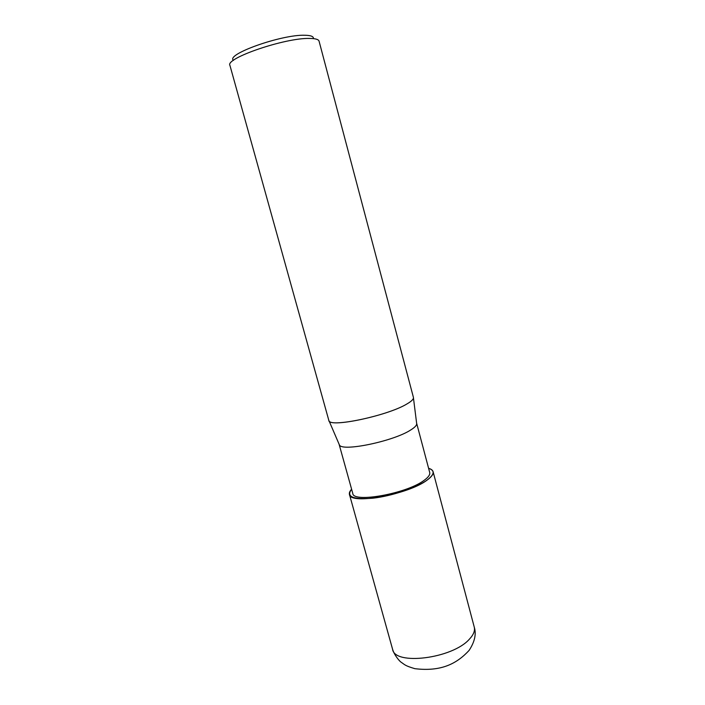 <?xml version="1.0" encoding="UTF-8"?>
<svg xmlns="http://www.w3.org/2000/svg" width="705" height="705" viewBox="0 0 705 705"><rect width="100%" height="100%" fill="white"/><g stroke="black" fill="none" stroke-linecap="round" stroke-linejoin="round"><path stroke-width="1.06" d="M351.61 489.244C345.917 496.761 352.993 499.748 372.839 498.206C391.724 496.091 416.505 487.763 427.098 480.087C434.58 474.395 435.082 470.473 428.605 468.323C435.091 470.473 434.588 474.395 427.098 480.087C416.505 487.763 391.724 496.091 372.839 498.206C352.993 499.748 345.917 496.761 351.61 489.244C349.768 491.173 349.054 492.91 349.442 494.416L392.579 649.252C394.492 665.802 452.584 658.629 469.451 639.109C473.566 634.72 475.161 630.711 474.245 627.071L474.245 627.071C476.474 634.024 474.756 641.814 469.063 650.451C457.069 663.405 441.489 671.936 414.822 668.666C404.829 665.679 405.075 664.868 401.145 662.233C399.471 661.202 394.262 655.077 392.579 649.252M416.611 423.167L416.708 423.916C416.558 425.556 414.575 427.565 410.759 429.944C393.601 441.304 341.705 452.011 339.396 444.917L339.096 444.229M416.655 423.291L429.715 472.526C430.235 474.65 428.393 477.241 424.181 480.29C406.864 493.623 353.002 503.264 352.773 493.429L339.131 444.353M416.708 423.916L413.456 397.973C413.271 399.55 411.086 401.559 406.882 403.983C387.204 416.02 328.169 428.199 328.821 420.392L229.927 65.389C224.93 58.33 285.225 37.656 309.61 38.44C315.399 38.484 318.554 39.392 319.074 41.172L413.421 397.408C413.8 399.039 411.623 401.233 406.882 403.983C387.962 415.553 331.121 427.724 329.068 420.903L339.396 444.917M313.417 38.616C313.743 36.466 310.861 35.347 304.754 35.25C281.471 34.413 225.133 54.541 233.514 60.322M428.596 468.296C431.169 469.063 432.667 470.191 433.09 471.689C433.654 473.989 431.663 476.783 427.133 480.087C408.38 494.602 349.636 505.124 349.442 494.416M433.09 471.689L474.245 627.071"/></g></svg>
